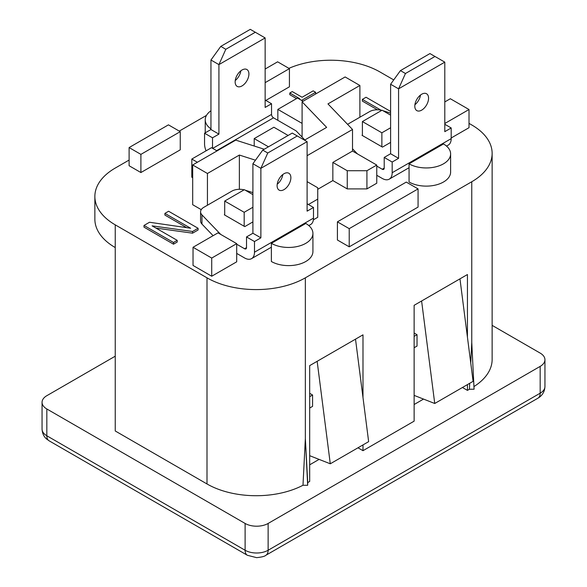 <?xml version="1.0" encoding="UTF-8"?>
<svg xmlns="http://www.w3.org/2000/svg" width="587" height="587" viewBox="0 0 587 587"><rect width="100%" height="100%" fill="white"/><g stroke="black" fill="none" stroke-linecap="round" stroke-linejoin="round"><path stroke-width="0.88" d="M301.601 100.384L315.63 92.284L313.172 90.868L302.107 97.251L292.267 91.579L289.809 92.995L299.649 98.675L299.135 98.968M315.63 93.986L315.63 92.284M296.552 98.587L289.809 94.698L289.809 92.995M265.816 100.436L289.42 86.81L289.42 68.635L277.614 61.818L265.148 69.024M265.148 82.65L289.42 68.635M140.902 154.381L180.246 131.664L168.44 124.855L129.103 147.564L140.902 154.381L140.902 172.549L180.246 149.839L180.246 131.664M140.902 172.549L129.103 165.739L129.103 147.564M390.604 111.442L366.039 97.251L362.348 99.386L381.029 110.173M377.426 109.791L362.348 101.089L362.348 99.386M190.643 228.24L149.531 222.253L143.998 225.445L173.51 242.482L177.193 240.347L152.084 225.856L192.565 231.476L198.098 228.284L168.594 211.247L164.903 213.382L190.643 228.24M173.51 242.482L173.51 244.185L143.998 227.147L143.998 225.445M173.51 244.185L177.193 242.057L177.193 240.347M155.973 228.094L192.565 233.178L192.565 231.476M192.565 233.178L198.098 229.987L198.098 228.284M186.695 227.661L164.903 215.084L164.903 213.382M236.7 243.642L218.012 232.856L193.035 247.281L211.716 258.067L236.7 243.642L236.7 261.817L211.716 276.235L211.716 258.067M211.716 276.235L193.035 265.449L193.035 247.281M444.799 123.497L469.013 109.52L450.324 98.733L444.799 101.925M451.19 137.982L469.013 127.695L469.013 109.52M307.104 155.694L352.516 129.478L327.957 103.906L359.89 85.475L345.134 76.956L302.092 101.808L326.643 127.379L304.514 140.154M264.245 149.237L235.732 140.117L192.69 164.969L207.438 173.488L239.371 155.056L255.462 160.2M317.743 189.3L332.844 180.583L347.247 188.904L366.919 188.904L366.919 170.736L376.759 165.057L352.516 151.057L352.516 129.478M347.247 188.904L347.247 170.736L366.919 170.736M366.919 188.904L376.759 183.225L376.759 165.057M359.89 117.217L359.89 85.475M302.092 137.094L302.092 101.808M303.075 101.235L297.514 98.029L277.842 109.387L302.092 123.387M277.842 120.328L277.842 109.387M192.69 177.729L191.817 177.223L191.817 159.055L197.379 162.261M217.043 150.903L211.489 147.697L191.817 159.055M201.238 209.654L192.69 204.716L192.69 164.969M207.438 205.23L207.438 173.488M239.371 189.293L239.371 155.056M313.377 219.817L317.743 217.3L317.743 187.767L307.104 181.625M308.402 204.518L317.743 199.125M349.221 228.651L349.221 246.826L337.415 240.01L337.415 221.842L349.221 228.651L418.069 188.904L406.263 182.087L337.415 221.842M349.221 246.826L418.069 207.079L418.069 188.904M332.844 180.583L332.844 162.416L352.516 151.057M332.844 162.416L347.247 170.736M312.922 233.391L312.922 251.566A24.338 14.051 0 0 1 297.895 264.546A24.338 14.051 0 0 1 271.37 261.501L271.37 243.334A24.338 14.051 0 0 0 297.895 246.379A24.338 14.051 0 0 0 312.922 233.391A24.338 14.051 0 0 0 305.798 223.456L271.37 243.334M210.953 110.774A24.338 14.051 0 0 0 205.23 119.829A24.338 14.051 0 0 0 210.953 128.876M443.493 143.962L409.066 163.832A24.338 14.051 0 0 0 435.591 166.877A24.338 14.051 0 0 0 450.618 153.897A24.338 14.051 0 0 0 443.493 143.962M450.618 153.897L450.618 172.064A24.338 14.051 0 0 1 435.591 185.052A24.338 14.051 0 0 1 409.066 182.007L409.066 163.832M414.128 395.389L434.74 403.489L421.605 300.999L467.435 274.533L467.435 337.195M434.74 403.489L473.093 381.337L459.966 278.854M462.439 387.493L467.435 390.377L467.435 384.602M362.986 444.909L362.986 450.684L414.128 421.158L414.128 305.313L421.605 300.999M414.128 347.731L417.034 346.059L417.034 334.7L414.128 336.373M414.128 333.027L417.034 334.7M309.679 408.038L312.577 406.358L312.577 395.007L309.679 396.68M362.986 397.502L362.986 334.839L355.509 339.154L368.643 441.644L330.283 463.789L317.156 361.306L309.679 365.62L309.679 481.457L307.72 482.595L305.35 438.533L302.987 485.258A69.545 40.151 180 0 1 206.998 483.959L115.235 430.975L115.235 247.56A69.545 40.151 180 0 1 94.867 219.171L94.867 196.454A69.545 40.151 0 0 0 115.235 224.85L206.998 277.827A69.545 40.151 0 0 0 305.35 277.827L471.765 181.75A69.545 40.151 0 0 0 492.133 153.361A69.545 40.151 0 0 0 471.765 124.965L469.013 123.373M355.509 339.154L317.156 361.306M309.679 455.695L330.283 463.789M362.986 450.684L357.989 447.793M309.679 393.327L312.577 395.007M319.086 459.394L309.679 464.823M414.128 404.516L423.535 399.087M129.103 160.06L115.235 168.065A69.545 40.151 0 0 0 94.867 196.454M206.477 115.39L179.262 131.099M393.73 79.913L380.002 71.988A69.545 40.151 0 0 0 288.907 68.341M302.987 485.258L307.661 485.295L307.72 482.595M307.661 485.295L305.35 438.533L305.35 277.827M467.435 390.377L469.402 389.247L474.076 389.21L471.765 342.448L470.745 362.979M469.71 383.296L469.402 389.247M474.076 389.21L471.765 342.448L471.765 181.75M492.133 153.361L492.133 359.486A69.545 40.151 180 0 1 474.025 386.51M115.235 356.192L46.828 395.689A16.275 9.399 0 0 0 42.059 402.33A16.275 9.399 0 0 0 46.828 408.978L245.109 523.45A16.275 9.399 0 0 0 268.127 523.45L540.172 366.383A16.275 9.399 0 0 0 544.941 359.743A16.275 9.399 0 0 0 540.172 353.095L492.133 325.367M254.208 146.031L254.208 138.591L273.88 127.24L288.114 135.458M254.208 138.591L268.45 146.816M252.909 207.255L244.177 212.296L224.704 201.055L224.704 215.025M244.177 226.266L244.177 212.296M252.909 194.627L244.375 189.696L224.704 201.055M362.399 135.524L362.399 121.56L382.071 110.202L390.604 115.133M362.399 121.56L381.873 132.801L390.604 127.761M381.873 132.801L381.873 146.772M224.704 214.571L224.307 214.798L244.764 226.611L252.909 221.908M213.103 235.688L201.965 224.087A10.992 6.347 0 0 1 200.585 221.013L200.585 211.812A10.992 6.347 0 0 1 203.806 207.328L231.828 191.149A10.992 6.347 180 0 1 244.111 189.85M200.585 211.812A10.992 6.347 0 0 0 201.965 214.893L201.965 224.087M220.705 234.404L201.965 214.893M290.873 177.707A9.737 5.621 -60 0 1 286.625 187.502A9.737 5.621 -60 0 1 279.118 190.115A9.737 5.621 -60 0 1 277.108 185.653A9.737 5.621 -60 0 1 281.356 175.858A9.737 5.621 -60 0 1 288.855 173.246A9.737 5.621 -60 0 1 290.873 177.707M282.802 174.53A9.737 5.621 -60 0 1 277.203 184.23M252.909 163.736L262.741 150.111L292.253 133.073L307.104 141.65L260.877 168.337L252.909 163.736L252.909 233.244L260.877 237.838L260.877 168.337L267.76 153.002L262.741 150.111M297.271 135.971L267.76 153.002M307.104 141.65L307.104 211.151L313.495 207.46L307.104 203.77M236.7 253.408L244.552 257.942A14.051 8.108 -120 0 0 251.574 258.64A14.051 8.108 -120 0 0 254.487 252.205L254.487 241.528L246.518 236.935L246.518 247.611A2.781 1.607 60 0 1 245.938 248.881A2.781 1.607 60 0 1 244.552 248.741L236.7 244.214M246.518 236.935L252.909 233.244M252.909 192.639L245.19 190.173M308.821 225.584L310.589 224.564A14.051 8.108 -120 0 0 313.495 218.137L313.495 207.46M254.487 241.528L260.877 237.838M362.399 135.076L362.003 135.304L382.46 147.11L390.604 142.406M347.57 124.327L369.524 111.647A10.992 6.347 180 0 1 381.807 110.349M357.417 153.889L352.516 148.782M428.569 98.205A9.737 5.621 -60 0 1 424.32 108.008A9.737 5.621 -60 0 1 416.814 110.613A9.737 5.621 -60 0 1 414.804 106.159A9.737 5.621 -60 0 1 419.052 96.356A9.737 5.621 -60 0 1 426.551 93.751A9.737 5.621 -60 0 1 428.569 98.205M420.497 95.035A9.737 5.621 -60 0 1 414.906 104.728M390.604 84.242L400.437 70.609L429.948 53.571L444.799 62.149L398.573 88.835L390.604 84.242L390.604 153.743L398.573 158.343L398.573 88.835L405.456 73.507L400.437 70.609M434.967 56.469L405.456 73.507M444.799 62.149L444.799 131.657L451.19 127.966L444.799 124.275M376.759 175.278L382.247 178.448A14.051 8.108 -120 0 0 389.269 179.138A14.051 8.108 -120 0 0 392.182 172.71L392.182 162.034L384.214 157.433L384.214 168.109A2.781 1.607 60 0 1 383.634 169.386A2.781 1.607 60 0 1 382.247 169.247L376.759 166.077M384.214 157.433L390.604 153.743M390.604 113.144L382.885 110.672M446.516 146.09L448.285 145.07A14.051 8.108 -120 0 0 451.19 138.642L451.19 127.966M392.182 162.034L398.573 158.343M265.148 100.047L271.539 103.738L271.539 114.414A2.781 1.607 -120 0 0 273.505 117.818L296.127 130.886L304.844 139.963M235.248 80.507A9.737 5.621 120 0 0 240.846 70.814M235.145 81.931A9.737 5.621 120 0 0 237.163 86.392A9.737 5.621 120 0 0 244.669 83.78A9.737 5.621 120 0 0 248.917 73.984A9.737 5.621 120 0 0 246.9 69.523A9.737 5.621 120 0 0 239.393 72.135A9.737 5.621 120 0 0 235.145 81.931M265.148 37.928L255.308 32.248L225.804 49.286L218.922 64.614L265.148 37.928L265.148 107.428L271.539 103.738M255.308 32.248L250.289 29.35L220.785 46.388L210.953 60.013L218.922 64.614L218.922 134.122L210.953 129.522L210.953 60.013M220.785 46.388L225.804 49.286M206.066 150.83A14.051 8.108 60 0 1 204.555 143.888L204.555 133.212L212.523 137.813L218.922 134.122M212.523 137.813L212.523 148.298M204.555 133.212L210.953 129.522M115.235 224.85L115.235 247.56M206.998 277.827L206.998 483.959M540.172 366.383L540.172 393.187L268.127 550.254A16.275 9.399 180 0 1 245.109 550.254L46.828 435.774A16.275 9.399 180 0 1 42.059 429.134L42.059 402.33M544.941 359.743L544.941 386.547A16.275 9.399 180 0 1 540.172 393.187A10.992 6.347 -120 0 1 537.897 398.221L265.852 555.287A10.992 6.347 -120 0 0 268.127 550.254L268.127 523.45M245.109 523.45L245.109 550.254A10.992 6.347 -60 0 0 247.384 555.287L49.103 440.808A10.992 6.347 -60 0 1 46.828 435.774L46.828 408.978M246.518 247.611L244.552 248.741M313.495 218.137L254.487 252.205M384.214 168.109L382.247 169.247M451.19 138.642L392.182 172.71M212.692 148.394L271.539 114.414M216.625 150.661L273.505 117.818M205.23 132.823L205.23 119.829M49.103 440.808L46.564 438.973C45.588 438.115 42.499 435.503 42.059 429.134M265.852 555.287C264.803 556.344 261.721 557.136 256.614 557.65L247.384 555.287M544.941 386.547C544.692 391.676 542.344 395.572 537.897 398.221M271.37 247.208L251.574 258.64M409.066 167.713L389.269 179.138"/></g></svg>
